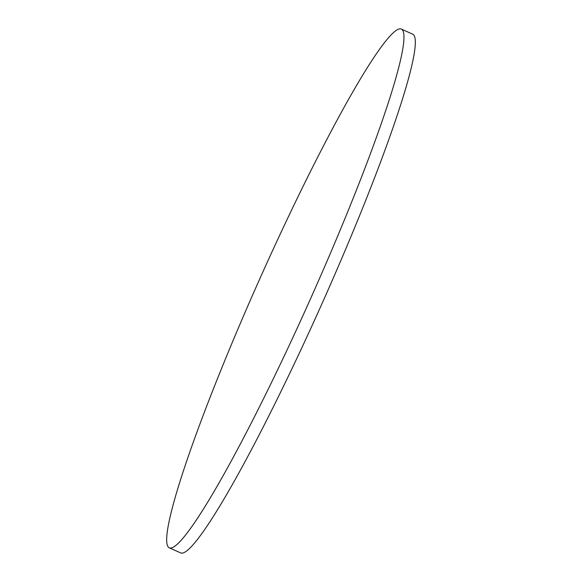 <?xml version="1.0" encoding="UTF-8"?>
<svg xmlns="http://www.w3.org/2000/svg" width="582" height="582" viewBox="0 0 582 582"><rect width="100%" height="100%" fill="white"/><g stroke="black" fill="none" stroke-linecap="round" stroke-linejoin="round"><path stroke-width="0.87" d="M398.605 29.158A284.125 27.23 -65.9 0 0 255.222 289.116A284.125 27.23 -65.9 0 0 169.304 547.822A284.125 27.23 -65.9 0 0 172.032 547.757A284.125 27.23 -65.9 0 0 315.415 287.799A284.125 27.23 -65.9 0 0 401.333 29.1A284.125 27.23 -65.9 0 0 398.605 29.158M169.304 547.822L180.667 552.9A284.125 27.23 -65.9 0 0 183.395 552.842A284.125 27.23 -65.9 0 0 326.778 292.884A284.125 27.23 -65.9 0 0 412.696 34.178L401.333 29.1"/></g></svg>
